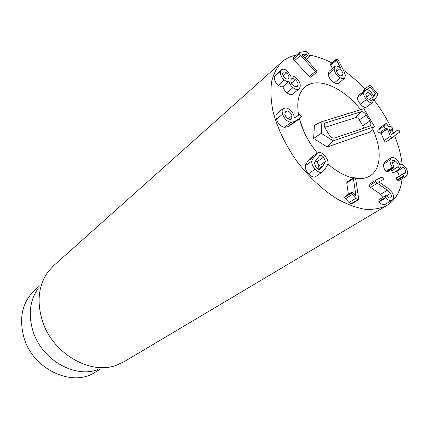 <?xml version="1.0" encoding="UTF-8"?>
<svg xmlns="http://www.w3.org/2000/svg" width="429" height="429" viewBox="0 0 429 429"><rect width="100%" height="100%" fill="white"/><g stroke="black" fill="none" stroke-linecap="round" stroke-linejoin="round"><path stroke-width="0.64" d="M340.744 76.083L343.103 74.179L342.626 76.083L340.229 75.842C338.116 74.592 336.883 72.871 336.529 70.672L337.001 68.822L339.441 69.069C341.532 70.302 342.755 72.008 343.103 74.179M336.652 71.337L339.441 69.069M340.47 77.901C336.99 75.954 334.899 73.096 334.196 69.332L334.952 66.479C335.816 65.809 337.092 65.921 338.787 66.811L340.723 68.19L336.609 60.296L336.47 59.036L337.269 59.127L338.358 60.291L343.704 70.678L345.388 75.37L344.616 78.357C343.72 79.027 342.337 78.877 340.47 77.901L334.443 82.738C330.974 80.813 328.898 77.981 328.217 74.233L334.196 69.332M328.217 74.233L328.989 71.386L334.952 66.479M332.421 68.565L330.679 65.208L336.609 60.296M330.679 65.208L330.555 63.953L336.47 59.036M344.616 78.357L338.583 83.162C337.682 83.832 336.304 83.693 334.443 82.738M372.238 102.772L365.969 107.363C364.58 107.743 362.709 106.639 360.36 104.054L366.516 99.458C364.409 96.943 363.449 94.729 363.647 92.809L364.602 90.889L366.28 89.688C367.712 89.388 369.417 90.38 371.385 92.664L373.541 96.396L375.654 93.747L370.077 87.044L369.648 85.35L370.94 85.993L377.499 93.694L377.944 95.19L374.437 99.598L373.144 99.002L370.763 94.021L367.792 92.321L366.597 93.222L367.792 92.321M360.36 104.054C358.269 101.56 357.325 99.362 357.534 97.442L363.647 92.809M357.534 97.442L359.239 94.793L365.336 90.16M363.765 91.35L363.663 89.924M369.026 99.839L372.41 97.324M366.597 93.222L365.819 94.664L367.401 98.359L371.895 100.997L372.415 102.644L372.141 102.81C370.758 103.185 368.881 102.07 366.516 99.458M387.505 128.925L385.607 128.512L384.127 127.064L384.169 125.954L386.336 126.094L385.843 124.689L385.848 123.584L386.17 123.531L387.51 124.914L388.197 126.357L391.243 126.764L392.701 128.196L392.674 129.301L389.173 128.99L391.398 134.786L398.08 129.794L399.731 131.081L399.597 132.207L391.827 137.773L390.395 136.283L387.505 128.925L381.183 133.29L379.279 132.888L385.607 128.512M379.279 132.888L377.81 131.456L377.863 130.346L384.169 125.954M379.574 129.156L385.843 124.689M379.542 129.081L379.552 127.976L385.848 123.584M389.907 131.001L392.278 129.376M391.269 134.465L398.037 129.831M386.347 141.731L391.827 137.773M385.446 142.079L384.03 140.605L390.395 136.283M384.03 140.605L381.183 133.29M390.09 159.974L391.264 157.674C392.358 156.993 393.838 157.363 395.704 158.794C397.994 160.891 399.308 162.816 399.646 164.559L399.833 164.5C400.643 163.894 401.893 164.184 403.571 165.369C406.343 167.675 407.663 170.469 407.518 173.756L406.397 176.126L403.668 175.852L402.863 174.136L403.078 173.724L404.987 173.627L405.593 172.329C405.695 170.474 404.912 168.849 403.233 167.46L400.756 166.768L399.833 168.769L398.986 168.543L398.16 166.554C398.294 164.457 397.383 162.586 395.425 160.939L392.696 160.162L392.036 161.508L393.978 167.364L393.725 167.846L392.438 167.192C390.701 165.117 389.918 162.714 390.09 159.974L383.569 164.205L384.759 161.905L391.264 157.674M406.397 176.126L399.78 180.201L397.586 180.255L404.204 176.169M397.586 180.255L397.056 179.949L396.257 178.239L396.476 177.826L403.078 173.724M403.453 173.659L405.593 172.329M399.018 176.249C399.061 174.469 398.284 172.914 396.675 171.589L403.233 167.46M396.675 171.589L396.047 171.155M399.833 168.769L393.259 172.914L392.417 172.689L391.602 170.71L398.16 166.554M392.111 163.074L395.425 160.939M391.602 170.71L391.548 169.235M393.725 167.846L387.156 172.029L386.325 171.825L385.875 171.386L392.438 167.192M385.875 171.386C384.148 169.326 383.381 166.935 383.569 164.205M375.82 180.132L381.783 177.15L383.29 177.971L383.333 179.526L378.732 181.858L387.687 188.052L392.085 192.524C394.187 196.123 394.203 198.691 392.138 200.22C389.848 201.003 387.773 200.187 385.902 197.78L385.564 195.699L386.979 196.31C388.24 197.828 389.446 198.327 390.588 197.807L390.621 197.785C391.763 196.949 391.725 195.485 390.513 193.399L387.382 190.203L377.316 183.199L375.75 181.681L375.82 180.132M383.451 196.981L380.668 194.316L370.645 187.398L369.09 185.896L369.138 184.379L375.756 180.175M385.902 197.78L379.139 201.871C380.995 204.258 383.07 205.057 385.36 204.268L392.138 200.22M379.139 201.871L378.818 199.796L385.526 195.721M386.47 195.849L390.513 193.399M354.375 177.67L355.786 179.574L358.665 198.681L358.392 199.753L357.598 199.732L355.813 198.327L352.236 194.476L351.421 193.029L351.646 192.192L352.365 192.192L355.931 195.694L353.383 178.593L353.63 177.654L354.375 177.67M358.392 199.753L351.624 203.973L350.831 203.963L349.056 202.568L345.506 198.761L344.696 197.319L351.421 193.029M344.696 197.319L344.927 196.493L351.646 192.192M348.375 194.283L346.745 182.947L353.383 178.593M346.745 182.947L347.002 182.009L353.63 177.654M317.524 168.79L318.956 166.05L317.101 161.738L315.749 160.532M319.305 155.802L319.916 155.362C320.994 155.035 322.217 155.625 323.589 157.121L325.472 161.46L323.032 165.717L319.98 169.38C318.897 169.739 317.642 169.149 316.227 167.61L314.344 163.208L316.854 158.944L319.916 155.362M318.956 166.05L325.472 161.46M324.614 155.657C327.145 158.494 328.244 161.132 327.922 163.572C328.062 163.969 327.22 165.546 325.391 168.302L322.007 172.185C320.088 172.984 317.803 171.965 315.154 169.133C312.575 166.248 311.47 163.556 311.84 161.057C311.711 160.634 312.596 159.062 314.484 156.349L317.916 152.59C319.825 151.877 322.056 152.901 324.614 155.657M322.313 172.002L315.433 176.743L322.007 172.185M315.433 176.743C313.508 177.542 311.234 176.544 308.607 173.74C306.043 170.881 304.955 168.211 305.341 165.723L311.84 161.057M305.341 165.723C305.217 165.304 306.108 163.739 308.011 161.025L310.987 157.55L317.444 152.874M316.623 72.211L315.277 71.53L299.27 53.941L299.147 52.638L299.501 52.467L306.102 51.287L307.636 52.3L309.395 55.293L309.572 56.666L307.684 55.614L306.494 53.818L302 54.639L316.768 70.812L316.865 72.093L310.634 77.215L309.288 76.55L315.277 71.53M309.288 76.55L294.605 60.639L300.493 55.464M294.605 60.639L293.388 59.127L293.27 57.824L299.147 52.638M311.014 76.898L310.634 77.215M287.537 79.065L288.814 77.965L288.304 78.748C287.462 79.338 286.347 79.086 284.953 77.987C283.145 76.383 282.421 74.716 282.786 72.978L283.279 72.222C284.121 71.616 285.237 71.863 286.631 72.968C288.433 74.549 289.162 76.212 288.814 77.965M283.242 75.917L286.631 72.968M296.375 86.771L297.908 85.484L297.308 86.422C296.396 87.098 295.125 86.787 293.5 85.505C291.382 83.628 290.535 81.708 290.969 79.746L291.559 78.818C292.481 78.137 293.742 78.432 295.35 79.714C297.469 81.596 298.321 83.516 297.908 85.484M291.452 83.028L295.35 79.714M300.048 87.232L298.997 88.916C297.538 90.052 295.527 89.618 292.964 87.623C290.739 85.634 289.425 83.596 289.023 81.51L288.969 81.467C287.875 81.998 286.331 81.526 284.336 80.046C281.183 77.317 279.944 74.362 280.614 71.182L281.494 69.788C283.017 68.699 284.969 69.112 287.344 71.032L290.76 76.201C292.047 75.547 293.827 76.089 296.09 77.815C299.463 80.872 300.783 84.014 300.048 87.232M298.997 88.916L292.916 93.978C291.457 95.115 289.452 94.702 286.899 92.728L292.964 87.623M286.899 92.728C284.69 90.76 283.387 88.739 282.995 86.663L289.023 81.51M282.995 86.663L288.969 81.467M282.942 86.62C281.848 87.157 280.309 86.696 278.324 85.237L284.336 80.046M278.324 85.237C275.193 82.54 273.97 79.601 274.651 76.432L280.614 71.182M274.651 76.432L275.541 75.032L281.494 69.788M288.181 118.828L291.967 115.787L291.629 119.09L289.784 119.407C287.484 118.881 285.832 117.262 284.835 114.538L285.183 111.229L287.076 110.902C289.35 111.438 290.98 113.063 291.967 115.787M284.54 112.966L287.076 110.902M301.351 116.109L301.179 117.24L294.541 121.563L290.76 122.415C286.904 121.418 284.202 118.667 282.657 114.157C281.826 111.433 282.014 109.54 283.215 108.467L286.24 107.952C289.907 108.982 292.471 111.529 293.924 115.594L294.332 117.98L299.303 114.699L299.882 114.575L301.351 116.109M294.996 122.12L288.283 126.512L294.541 121.563M288.283 126.512L284.507 127.386L290.76 122.415M284.507 127.386C280.657 126.416 277.976 123.691 276.458 119.214C275.643 116.506 275.842 114.618 277.048 113.551L283.215 108.467M392.052 129.724L393.479 132.926M394.718 135.913C398.675 145.79 401.142 155.309 402.107 164.473M402.129 178.759C400.718 191.066 395.683 199.946 387.012 205.394C380.78 208.451 373.536 209.76 365.267 209.314C356.547 207.802 347.361 204.467 337.72 199.297C323.176 190.326 308.923 177.091 296.863 161.234C285.21 144.578 277.214 127.772 272.871 110.816C270.849 100.064 270.431 90.305 271.616 81.531C273.681 73.515 277.113 66.994 281.901 61.974C285.929 58.424 290.712 56.167 296.251 55.196M309.304 55.148C316.543 56.237 324.034 58.832 331.778 62.94M343.441 70.163C350.922 75.493 358.033 81.794 364.768 89.066M373.954 99.952C380.48 108.435 386.03 117.348 390.61 126.678M303.85 131.435L299.378 118.661C302.44 130.539 308.408 141.983 317.283 152.992C311.76 146.225 307.282 139.039 303.85 131.435M298.611 115.16C296.407 101.995 298.579 92.578 305.132 86.905C317.567 76.142 343.565 87.639 360.682 109.706C343.565 87.639 317.567 76.142 305.132 86.905C298.579 92.578 296.407 101.995 298.611 115.16M372.597 128.888C381.976 148.638 381.488 168.677 370.232 175.74C366.194 178.325 361.197 179.193 355.239 178.341C359.942 179.027 364.071 178.62 367.632 177.113L370.232 175.74C381.488 168.677 381.976 148.638 372.597 128.888M353.169 177.96C344.943 176.115 336.497 171.444 327.831 163.942C336.497 171.444 344.943 176.115 353.169 177.96M100.584 368.951L95.195 372.227C72.715 387.5 33.516 369.852 24.158 338.283C18.581 318.205 22.174 302.113 34.942 290.009L39.688 285.853M97.796 369.605C74.673 378.485 41.726 359.733 33.044 331.301C28.073 314.698 29.799 300.37 38.224 288.315M281.901 61.974L53.722 265.567L48.016 271.836C38.481 285.424 36.604 301.764 42.391 320.865C52.52 353.609 90.449 375.354 116.463 365.224L124.158 361.674L387.012 205.394M369.814 126.072L334.529 138.084C332.609 138.406 330.748 137.226 328.946 134.534L325.246 128.25C324.008 125.944 323.9 124.244 324.93 123.139L361.218 111.69C362.95 111.454 364.655 112.591 366.339 115.095L369.846 120.962C371.123 123.316 371.214 124.968 370.12 125.922L369.814 126.072M363.465 128.233L362.773 125.729L359.298 119.895C358.14 118.168 356.955 117.385 355.754 117.562L324.812 127.418M374.56 126.641L333.236 140.862L321.278 133.29L321.916 121.648L363.846 108.73L374.56 126.641L369.787 132.1L327.273 147.008L333.236 140.862M327.273 147.008L313.631 138.46L321.278 133.29M313.631 138.46L314.457 125.182L321.916 121.648M330.427 64.468L336.347 59.551M358.499 95.522L364.602 90.889M373.246 95.544L375.654 93.747M373.155 95.335L375.589 93.517M366.666 89.629L370.077 87.044M371.208 100.434L373.144 99.002M366.548 97.185L370.763 94.021M365.969 107.363L372.141 102.81M380.984 133.097L387.307 128.732M397.056 179.949L403.668 175.852M396.257 178.239L402.863 174.136M391.58 170.887L398.139 166.725M386.325 171.825L392.894 167.637M378.818 201.416L385.574 197.319M380.668 194.316L387.382 190.203M370.645 187.398L377.316 183.199M369.09 185.896L375.75 181.681M350.831 203.963L357.598 199.732M349.056 202.568L355.813 198.327M345.506 198.761L352.236 194.476M317.101 161.738L323.589 157.121M318.12 169.155L323.032 165.717M308.607 173.74L315.154 169.133M308.011 161.025L314.484 156.349M293.388 59.127L299.27 53.941M306.327 59.368L309.325 56.778M305.008 57.936L307.684 55.614M303.764 56.58L306.73 53.99M303.571 56.371L306.494 53.818M294.879 122.217L301.115 117.283M276.458 119.214L282.657 114.157M324.319 124.158L325.525 122.817M355.754 117.562L361.218 111.69M359.298 119.895L366.339 115.095M362.773 125.729L369.846 120.962M369.648 85.35L363.583 89.972M374.437 99.598L372.131 101.303M372.34 102.713L366.173 107.261M392.674 129.301L389.966 131.156M398.08 129.794L391.757 134.095M392.487 137.602L386.111 141.908M385.564 195.699L378.818 199.796M375.788 180.153L369.138 184.379M309.572 56.666L306.381 59.427M316.865 72.093L310.869 77.097M301.179 117.24L294.938 122.174M324.603 123.514L324.93 123.139M369.739 126.094L370.12 125.922"/></g></svg>
